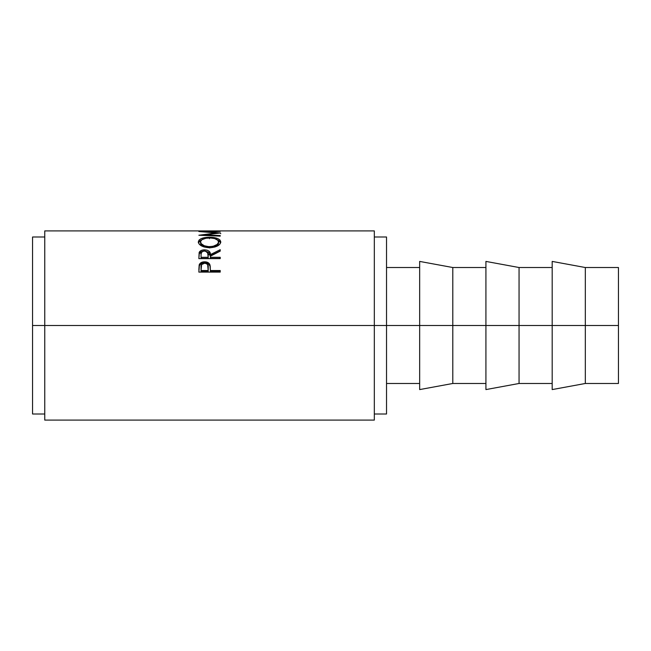 <?xml version="1.0" encoding="UTF-8"?>
<svg xmlns="http://www.w3.org/2000/svg" width="651" height="651" viewBox="0 0 651 651"><rect width="100%" height="100%" fill="white"/><g stroke="black" fill="none" stroke-linecap="round" stroke-linejoin="round"><path stroke-width="0.98" d="M585.322 325.5L618.45 325.5L618.45 267.52L618.45 325.5L585.322 325.5L585.322 267.52L585.322 325.5L552.186 325.5L585.322 325.5L585.322 383.48L585.322 325.5M552.186 389.583L552.186 261.417L552.186 325.5L519.059 325.5L552.186 325.5L552.186 389.583L585.322 383.48L618.45 383.48L618.45 325.5L618.45 383.48M44.756 420.098L44.756 325.5L44.756 420.098L374.325 420.098L374.325 325.5L32.55 325.5L32.55 237.005L32.55 325.5L44.756 325.5L44.756 230.902L44.756 325.5L419.659 325.5L419.659 261.417L419.659 325.5L452.795 325.5L452.795 267.52L452.795 325.5L485.923 325.5L485.923 261.417L519.059 267.52L519.059 325.5L519.059 267.52L552.186 267.52M485.923 261.417L485.923 325.5L519.059 325.5L386.531 325.5L386.531 237.005L386.531 325.5L374.325 325.5L374.325 230.902L44.756 230.902M220.217 272.102L198.864 272.102L199.182 264.884C200.003 262.874 201.802 261.848 204.593 261.808C207.433 261.84 209.248 262.914 210.013 265.022L210.013 265.99L208.1 263.639L204.593 262.833L204.593 261.808L204.593 262.833L201.143 263.614L199.182 265.868L199.182 264.884L198.864 269.62L199.182 265.868C200.003 263.883 201.802 262.874 204.593 262.833C207.449 262.874 209.264 263.932 210.013 265.99L210.363 270.531L220.217 270.531L220.217 272.102L198.864 272.102L199.475 264.225L201.143 262.597L204.129 261.816L206.448 261.987L209.321 263.688L210.216 266.039L210.363 270.531L220.217 270.531L220.217 272.102L220.217 271.418L210.363 271.418L220.217 271.418M205.635 251.115L210.363 255.77L210.363 254.631L220.217 249.683L220.217 251.123L210.363 256.225L210.363 257.291L220.217 257.291L220.217 258.634L198.864 258.634L199.426 251.937L201.078 250.545L204.569 249.846L207.189 250.196L209.191 251.286L210.363 254.631L220.217 249.683L220.217 251.123L210.363 256.225L210.363 257.291L220.217 257.291L220.217 258.634L210.363 258.39L220.217 258.39M198.36 242.514L199.092 240.032L201.517 238.51L208.418 237.281L213.862 237.558L217.499 238.494L219.957 239.983L220.77 241.912L219.981 244.011L217.556 245.932L210.737 247.738L203.372 246.737L199.173 244.092L198.36 242.514M220.217 231.219L198.864 231.496L216.384 232.944L198.864 235.247L220.217 236.134L220.217 235.524L204.813 234.913L204.813 235.491L204.813 234.913L220.217 232.985L204.853 231.634L220.217 232.985L204.813 234.913L220.217 235.524L220.217 236.134L198.864 235.247L216.384 232.944L198.864 231.528L220.217 231.219L204.853 231.919L220.217 231.398M218.028 230.91L209.817 230.91M207.62 230.91L201.053 230.91M32.55 413.995L32.55 325.5L32.55 413.995L44.756 413.995M374.325 420.098L374.325 230.902M386.531 413.995L386.531 325.5L386.531 413.995L374.325 413.995M419.659 389.583L419.659 325.5L419.659 389.583L452.795 383.48L452.795 325.5L452.795 383.48L485.923 383.48M485.923 389.583L485.923 325.5L485.923 389.583L519.059 383.48L519.059 325.5L519.059 383.48L552.186 383.48M220.217 232.798L220.77 233.66M198.864 230.967L220.217 230.967M216.384 232.944L216.384 233.408L216.384 232.944M220.217 235.524L220.217 236.134M209.532 237.265L209.532 238.689L209.532 237.265C202.599 237.355 198.864 238.933 198.311 241.993C199.003 245.386 202.778 247.315 209.638 247.762C216.474 247.266 220.184 245.313 220.77 241.912C220.152 238.909 216.401 237.363 209.532 237.265M220.722 242.758L219.957 241.358L217.442 239.877L220.689 242.595M198.392 242.652L201.745 239.828L199.092 241.407L198.36 242.831M204.3 247.046L201.192 244.979L200.5 241.944C200.947 239.43 203.958 238.111 209.524 237.973C215.147 238.095 218.166 239.422 218.581 241.944C218.142 244.703 215.164 246.281 209.63 246.688L209.63 247.958L209.63 246.688C204.048 246.298 201.004 244.719 200.5 241.944L200.5 243.295L204.227 247.022M216.026 246.493L214.789 247.071L218.581 243.295L217.117 245.777M218.581 243.295L218.581 241.944L218.581 243.295M205.252 251.083L209.191 252.482L210.363 255.77L220.217 250.904L210.363 255.77L210.363 254.631C210.639 251.774 208.711 250.179 204.569 249.846L204.569 251.066L204.569 249.846C201.72 249.903 199.914 250.79 199.149 252.507L198.864 258.634L220.217 258.634M203.641 251.091L201.566 252.197L201.053 254.582C200.646 252.58 201.818 251.392 204.569 251.009L201.078 251.758L199.149 253.687L203.543 251.107M210.363 257.291L210.363 258.39L210.363 257.291M208.174 258.39L201.053 258.39L208.174 258.39L208.198 255.786L208.174 258.39M204.569 251.009C207.384 251.4 208.589 252.612 208.198 254.639L208.174 257.291L201.053 257.291L201.053 258.39L201.053 257.291L208.174 257.291L207.636 252.214L204.569 251.009M208.198 255.786L208.198 254.639M201.053 254.582L201.053 257.291L201.053 254.582M210.013 265.99L210.363 270.206L210.013 265.99M210.363 270.531L210.363 271.418L210.363 270.531M208.174 271.418L201.053 271.418L208.174 271.418L208.222 268.472L208.174 271.418M204.601 263.232C207.392 263.688 208.597 265.12 208.222 267.537L208.174 270.531L201.053 270.531L201.053 271.418L201.053 270.531L208.174 270.531L207.653 264.656L206.391 263.606L204.601 263.232L201.59 264.599L201.053 270.531L201.053 267.406C200.679 265.055 201.859 263.671 204.601 263.232M208.727 246.664L213.121 246.306L217.133 244.459L218.541 242.367L217.939 240.341L214.659 238.575L210.436 237.989L206.001 238.242L201.981 239.658L200.541 241.529L201.192 243.661L204.3 245.761L208.727 246.664M552.186 261.417L585.322 267.52L618.45 267.52M419.659 261.417L452.795 267.52L485.923 267.52M386.531 267.52L419.659 267.52M374.325 237.005L386.531 237.005M32.55 237.005L44.756 237.005M386.531 383.48L419.659 383.48M208.222 267.52L208.222 268.456"/></g></svg>

